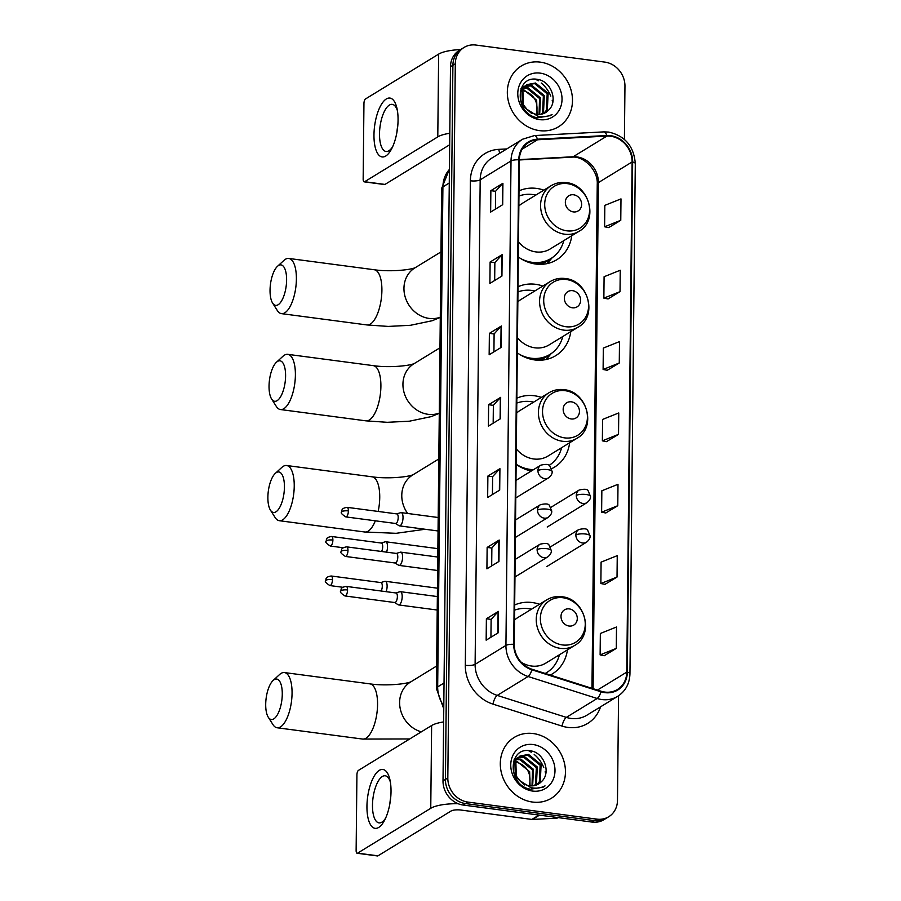 <?xml version="1.0" encoding="UTF-8"?>
<svg xmlns="http://www.w3.org/2000/svg" width="901" height="901" viewBox="0 0 901 901"><rect width="100%" height="100%" fill="white"/><g stroke="black" fill="none" stroke-linecap="round" stroke-linejoin="round"><path stroke-width="1.35" d="M539.508 604.278A39.351 34.61 58.5 0 0 532.209 602.532A39.351 34.61 58.5 0 0 514.674 604.988M541.377 397.409A39.351 34.61 58.5 0 0 534.372 395.753A39.351 34.61 58.5 0 0 516.836 398.208M516.149 464.297A39.351 34.61 58.5 0 0 531.297 471.009M542.841 286.056A39.351 34.61 58.5 0 0 535.543 284.299A39.351 34.61 58.5 0 0 518.007 286.766M517.309 352.854A39.351 34.61 58.5 0 0 534.755 359.938A39.351 34.61 58.5 0 0 555.714 355.67A39.351 34.61 58.5 0 0 570.772 331.636M543.844 190.156A39.351 34.61 58.5 0 0 536.545 188.41A39.351 34.61 58.5 0 0 519.01 190.866M518.312 256.954A39.351 34.61 58.5 0 0 535.757 264.038A39.351 34.61 58.5 0 0 556.717 259.77A39.351 34.61 58.5 0 0 571.775 235.735M551.615 468.7A39.351 34.61 58.5 0 0 554.543 467.112A39.351 34.61 58.5 0 0 569.646 442.774M550.286 675.063A39.351 34.61 58.5 0 0 552.381 673.892A39.351 34.61 58.5 0 0 567.439 649.858M624.404 139.396L624.956 86.192A22.277 19.597 58.5 0 0 604.819 62.101L475.886 45.05A22.277 19.597 58.5 0 0 464.026 47.471L459.206 50.422A22.277 19.597 58.5 0 0 450.489 66.719L443.01 780.942A22.277 19.597 58.5 0 0 463.137 805.043L592.081 822.084A22.277 19.597 58.5 0 0 603.94 819.673L606.35 818.198A22.277 19.597 58.5 0 1 594.48 820.608A22.277 19.597 58.5 0 0 606.35 818.198L608.761 816.723A22.277 19.597 58.5 0 0 617.478 800.426L618.57 695.763M461.616 48.947A22.277 19.597 58.5 0 0 452.899 65.244L445.421 779.466A22.277 19.597 58.5 0 0 465.547 803.568L594.48 820.608L465.547 803.568A22.277 19.597 58.5 0 1 445.421 779.466L452.899 65.244A22.277 19.597 58.5 0 1 461.616 48.947M540.262 62.135A35.635 31.344 58.5 0 0 521.285 65.998A35.635 31.344 58.5 0 0 508.772 102.725A35.635 31.344 58.5 0 0 539.541 130.634A35.635 31.344 58.5 0 0 558.53 126.771A35.635 31.344 58.5 0 0 571.043 90.044A35.635 31.344 58.5 0 0 540.262 62.135A35.635 31.344 58.5 0 0 521.285 65.998A35.635 31.344 58.5 0 0 508.772 102.725A35.635 31.344 58.5 0 0 539.541 130.634A35.635 31.344 58.5 0 0 558.53 126.771A35.635 31.344 58.5 0 0 571.043 90.044A35.635 31.344 58.5 0 0 540.262 62.135M533.234 733.549A35.635 31.344 58.5 0 0 514.246 737.423A35.635 31.344 58.5 0 0 501.744 774.139A35.635 31.344 58.5 0 0 532.514 802.048A35.635 31.344 58.5 0 0 551.502 798.185A35.635 31.344 58.5 0 0 564.003 761.458A35.635 31.344 58.5 0 0 533.234 733.549A35.635 31.344 58.5 0 0 514.246 737.423A35.635 31.344 58.5 0 0 501.744 774.139A35.635 31.344 58.5 0 0 532.514 802.048A35.635 31.344 58.5 0 0 551.502 798.185A35.635 31.344 58.5 0 0 564.003 761.458A35.635 31.344 58.5 0 0 533.234 733.549M610.641 136.242A23.753 20.903 -121.5 0 1 632.119 161.943L626.769 672.112A23.753 20.903 -121.5 0 1 617.478 689.49A23.753 20.903 -121.5 0 1 601.046 691.225L531.962 669.24A23.753 20.903 -121.5 0 1 514.257 644.384L519.336 159.882A23.753 20.903 -121.5 0 1 528.628 142.504A23.753 20.903 -121.5 0 1 537.514 139.768L606.869 136.085A23.753 20.903 -121.5 0 1 610.641 136.242M610.641 135.668A24.35 21.421 58.5 0 0 606.778 135.51L537.424 139.193A24.35 21.421 58.5 0 0 518.785 159.815L513.716 644.305A24.35 21.421 58.5 0 0 531.872 669.792L600.956 691.777A24.35 21.421 58.5 0 0 627.321 672.18L632.66 162.022A24.35 21.421 58.5 0 0 610.641 135.668M604.244 655.691L616.284 648.405L616.509 627.006L600.348 633.482L600.122 654.892L604.357 655.714M604.988 584.344L617.027 577.057L617.253 555.647L601.091 562.134L600.866 583.533L605.112 584.366M605.731 512.996L617.782 505.709L617.996 484.299L601.845 490.786L601.62 512.185L605.855 513.018M608.727 227.581L620.766 220.306L620.992 198.896L604.83 205.372L604.605 226.782L608.839 227.604M607.972 298.941L620.023 291.654L620.237 270.244L604.087 276.731L603.861 298.13L608.096 298.963M607.229 370.288L619.269 363.002L619.494 341.603L603.332 348.079L603.107 369.478L607.353 370.311M606.486 441.636L618.525 434.35L618.75 412.951L602.589 419.427L602.364 440.837L606.598 441.659M464.026 47.471A22.277 19.597 58.5 0 0 455.298 63.768L447.82 777.991A22.277 19.597 58.5 0 0 467.957 802.093L596.89 819.133A22.277 19.597 58.5 0 0 608.761 816.723M498.951 561.447L486.912 568.824L487.137 547.425L499.177 540.037L498.951 561.447M498.208 632.795L486.157 640.183L486.382 618.773L498.433 611.396L498.208 632.795M501.193 347.392L489.153 354.769L489.378 333.37L501.418 325.982L501.193 347.392M501.936 276.044L489.896 283.421L490.121 262.011L502.161 254.634L501.936 276.044M502.69 204.685L490.64 212.073L490.865 190.663L502.916 183.286L502.69 204.685M499.695 490.099L487.655 497.476L487.88 476.066L499.92 468.689L499.695 490.099M500.449 418.74L488.398 426.128L488.624 404.718L500.674 397.341L500.449 418.74M488.624 404.718L493.365 405.349M493.174 423.2L493.365 405.304L500.337 397.6A5.935 1.644 0.6 0 1 500.674 397.341M487.88 476.066L492.622 476.697M492.43 494.548L492.622 476.652L499.582 468.959A5.935 1.644 0.6 0 1 499.92 468.689M490.865 190.663L495.606 191.294M495.426 209.145L495.606 191.249L502.578 183.545A5.935 1.644 0.6 0 1 502.916 183.286M490.121 262.011L494.863 262.642M494.672 280.493L494.863 262.596L501.823 254.904A5.935 1.644 0.6 0 1 502.161 254.634M489.378 333.37L494.108 333.989M493.928 351.84L494.108 333.944L501.08 326.252A5.935 1.644 0.6 0 1 501.418 325.982M486.382 618.773L491.124 619.404L498.095 611.655A5.935 1.644 0.6 0 1 498.433 611.396M487.137 547.425L491.867 548.045M491.687 565.896L491.867 547.999L498.839 540.307A5.935 1.644 0.6 0 1 499.177 540.037M618.525 434.35L602.364 440.837M619.269 363.002L603.107 369.478M620.023 291.654L603.861 298.13M620.766 220.306L604.605 226.782M617.782 505.709L601.62 512.185M617.027 577.057L600.866 583.533M616.284 648.405L600.122 654.892M490.932 637.255L491.124 619.359M522.355 89.875L524.112 90.044L536.669 100.259L537.086 114.393M520.373 90.472L521.397 90.46M522.084 90.505L523.154 90.629C534.237 94.154 538.663 101.993 536.444 114.157A16.781 14.765 58.5 0 1 536.399 114.303M521.397 88.298L523.076 87.814M523.661 87.701L527.93 87.701L540.499 97.905L539.676 114.45M520.981 88.703L522.704 88.287M523.301 88.197L526.984 88.287L539.541 98.491L539.057 114.472M520.969 88.715L524.697 86.169M525.227 85.955L531.759 85.358L544.317 95.562L543.517 112.084L542.008 114.067M521.138 88.298L523.199 86.947M522.726 87.251L524.269 86.541M524.81 86.361L530.802 85.944L543.359 96.148L542.56 112.67L541.456 114.202M548.371 110.327C558.643 101.543 551.018 81.236 537.965 79.491C514.73 74.276 514.077 114.326 537.593 117.806L550.398 115.621L552.054 114.461C547.571 116.77 542.785 117.321 537.717 116.139L526.916 109.28A16.781 14.765 58.5 0 0 536.726 114.359A16.781 14.765 58.5 0 0 545.668 112.535A16.781 14.765 58.5 0 0 548.371 110.327L545.589 112.58M526.916 109.28L523.323 104.662L522.85 88.929L527.029 84.604L535.577 83.016L548.146 93.22L547.335 109.742L544.136 113.335M531.714 113.56L522.366 105.248L521.893 89.514L527.029 84.604M526.556 84.908L534.62 83.602L547.189 93.805L546.378 110.327L543.618 113.549M540.149 73.127A24.203 21.286 58.5 0 0 517.782 93.456A24.203 21.286 58.5 0 0 539.665 119.642A24.203 21.286 58.5 0 0 562.033 99.313A24.203 21.286 58.5 0 0 540.149 73.127M552.054 114.461L550.162 115.767M373.971 134.88A29.699 11.499 97.5 0 1 383.612 101.34A29.699 11.499 97.5 0 1 396.981 108.39A29.699 11.499 97.5 0 1 398.062 120.126A29.699 11.499 97.5 0 1 391.642 148.8A29.699 11.499 97.5 0 1 373.971 134.88M397.42 110.722A23.753 9.201 -82.5 0 0 392.262 104.358A23.753 9.201 -82.5 0 0 379.512 133.821A23.753 9.201 -82.5 0 0 386.033 151.469A23.753 9.201 -82.5 0 0 392.667 146.66M396.902 132.301A23.753 9.201 97.5 0 1 397.78 125.701M460.569 49.589A29.699 8.199 -179.4 0 0 438.652 54.116L365.491 98.964A3.717 1.442 -82.5 0 0 363.948 103.457L363.159 179.085A3.717 1.442 -82.5 0 0 364.173 181.844A3.717 1.442 -82.5 0 0 364.623 181.732L384.986 184.423L449.667 144.768M449.79 133.269A29.699 8.199 -179.4 0 0 437.785 136.884L364.623 181.732M384.986 184.423A3.717 1.442 97.5 0 1 384.536 184.536L364.173 181.844M552.707 102.68A29.699 26.118 58.5 0 0 552.2 100.315M550.804 96.103A29.699 26.118 58.5 0 0 541.242 83.016M538.257 80.82A29.699 26.118 58.5 0 0 535.431 79.187M270.041 290.223A20.419 7.906 -82.5 0 0 272.609 303.074A20.419 7.906 -82.5 0 0 281.484 301.035A20.419 7.906 -82.5 0 0 286.608 280.065A20.419 7.906 -82.5 0 0 277.463 266.336A20.419 7.906 -82.5 0 0 270.041 290.223M277.463 266.336L283.939 260.4A27.841 10.778 97.5 0 1 288.759 258.441A27.841 10.778 97.5 0 1 296.395 279.119A27.841 10.778 97.5 0 1 281.461 313.638A27.841 10.778 97.5 0 1 277.305 310.496L272.609 303.074M573.396 211.904A8.909 7.839 58.5 0 0 581.629 204.414A8.909 7.839 58.5 0 0 573.577 194.774A8.909 7.839 58.5 0 0 565.344 202.263A8.909 7.839 58.5 0 0 573.396 211.904M518.469 241.84A26.726 23.516 58.5 0 0 535.881 251.908A26.726 23.516 58.5 0 0 550.117 249.014L578.983 231.32C599.086 220.565 589.389 184.367 566.177 182.621C560.692 181.946 555.647 182.982 551.04 185.741A26.726 23.516 58.5 0 0 541.659 213.289A26.726 23.516 58.5 0 0 564.747 234.215A26.726 23.516 58.5 0 0 578.983 231.32M520.947 258.711A35.263 31.017 58.5 0 0 532.187 262.326A35.263 31.017 58.5 0 0 550.973 258.508A35.263 31.017 58.5 0 0 563.767 240.646M535.825 195.078A35.263 31.017 58.5 0 0 532.896 194.548A35.263 31.017 58.5 0 0 518.953 196.024M530.948 263.058A35.263 31.017 58.5 0 0 530.982 263.069A35.263 31.017 58.5 0 0 549.768 259.24L550.973 258.508M551.04 185.741L522.186 203.435A26.726 23.516 58.5 0 0 518.852 205.98M552.257 257.663L548.022 262.563A38.608 33.956 -121.5 0 1 547.053 263.621M269.039 386.112A20.419 7.906 -82.5 0 0 271.595 398.974A20.419 7.906 -82.5 0 0 280.481 396.936A20.419 7.906 -82.5 0 0 285.594 375.965A20.419 7.906 -82.5 0 0 276.461 362.236A20.419 7.906 -82.5 0 0 269.039 386.112M276.461 362.236L282.925 356.3A27.841 10.778 97.5 0 1 287.757 354.341A27.841 10.778 97.5 0 1 295.393 375.019A27.841 10.778 97.5 0 1 280.459 409.538A27.841 10.778 97.5 0 1 276.303 406.396L271.595 398.974M572.394 307.793A8.909 7.839 58.5 0 0 580.627 300.315A8.909 7.839 58.5 0 0 572.574 290.674A8.909 7.839 58.5 0 0 564.341 298.163A8.909 7.839 58.5 0 0 572.394 307.793M517.467 337.74A26.726 23.516 58.5 0 0 534.879 347.809A26.726 23.516 58.5 0 0 549.114 344.903L577.98 327.221C598.073 316.454 588.387 280.256 565.175 278.522C559.69 277.835 554.644 278.882 550.038 281.641A26.726 23.516 58.5 0 0 540.656 309.178A26.726 23.516 58.5 0 0 563.733 330.115A26.726 23.516 58.5 0 0 577.98 327.221M519.945 354.6A35.263 31.017 58.5 0 0 531.185 358.226A35.263 31.017 58.5 0 0 549.97 354.397A35.263 31.017 58.5 0 0 562.753 336.546M534.822 290.967A35.263 31.017 58.5 0 0 531.894 290.437A35.263 31.017 58.5 0 0 517.951 291.924M529.946 358.958A35.263 31.017 58.5 0 0 529.979 358.958A35.263 31.017 58.5 0 0 548.765 355.14L549.97 354.397M550.038 281.641L521.183 299.335A26.726 23.516 58.5 0 0 517.85 301.869M551.254 353.552L547.02 358.463A38.608 33.956 -121.5 0 1 546.051 359.522M267.879 497.284A20.419 7.906 -82.5 0 0 270.435 510.135A20.419 7.906 -82.5 0 0 279.321 508.096A20.419 7.906 -82.5 0 0 284.434 487.137A20.419 7.906 -82.5 0 0 275.289 473.397A20.419 7.906 -82.5 0 0 267.879 497.284M275.289 473.397L281.765 467.461A27.841 10.778 97.5 0 1 286.597 465.502A27.841 10.778 97.5 0 1 294.233 486.18A27.841 10.778 97.5 0 1 279.287 520.699A27.841 10.778 97.5 0 1 275.143 517.557L270.435 510.135M571.223 418.965A8.909 7.839 58.5 0 0 579.456 411.475A8.909 7.839 58.5 0 0 571.403 401.835A8.909 7.839 58.5 0 0 563.17 409.324A8.909 7.839 58.5 0 0 571.223 418.965M516.307 448.901A26.726 23.516 58.5 0 0 533.719 458.969A26.726 23.516 58.5 0 0 547.954 456.075L576.809 438.382C596.913 427.626 587.227 391.428 564.015 389.683C558.53 389.007 553.484 390.043 548.878 392.802A26.726 23.516 58.5 0 0 539.496 420.35A26.726 23.516 58.5 0 0 562.573 441.276A26.726 23.516 58.5 0 0 576.809 438.382M516.149 464.24A35.263 31.017 58.5 0 0 530.013 469.387A35.263 31.017 58.5 0 0 533.505 469.658M549.092 465.378A35.601 31.31 58.5 0 1 549.036 465.434A35.263 31.017 58.5 0 0 561.593 447.707M533.662 402.139A35.263 31.017 58.5 0 0 530.723 401.609A35.263 31.017 58.5 0 0 516.78 403.085M526.725 469.781A35.263 31.017 58.5 0 0 528.808 470.131A35.263 31.017 58.5 0 0 532.3 470.39M548.878 392.802L520.012 410.496A26.726 23.516 58.5 0 0 516.678 413.041M265.705 704.345A20.419 7.906 -82.5 0 0 268.261 717.207A20.419 7.906 -82.5 0 0 277.148 715.157A20.419 7.906 -82.5 0 0 282.272 694.198A20.419 7.906 -82.5 0 0 273.127 680.469A20.419 7.906 -82.5 0 0 265.705 704.345M273.127 680.469L279.592 674.522A27.841 10.778 97.5 0 1 284.423 672.563A27.841 10.778 97.5 0 1 292.059 693.241A27.841 10.778 97.5 0 1 277.125 727.771A27.841 10.778 97.5 0 1 272.969 724.618L268.261 717.207M569.06 626.026A8.909 7.839 58.5 0 0 577.293 618.537A8.909 7.839 58.5 0 0 569.241 608.896A8.909 7.839 58.5 0 0 561.008 616.385A8.909 7.839 58.5 0 0 569.06 626.026M521.206 662.235A26.726 23.516 58.5 0 0 531.545 666.03A26.726 23.516 58.5 0 0 545.781 663.136L574.647 645.443C594.75 634.687 585.053 598.489 561.841 596.744C556.356 596.068 551.311 597.104 546.704 599.863A26.726 23.516 58.5 0 0 537.323 627.411A26.726 23.516 58.5 0 0 560.411 648.348A26.726 23.516 58.5 0 0 574.647 645.443M545.195 673.452A35.263 31.017 58.5 0 0 546.637 672.63A35.263 31.017 58.5 0 0 559.42 654.768M531.489 609.2A35.263 31.017 58.5 0 0 528.56 608.671A35.263 31.017 58.5 0 0 514.617 610.146M545.263 673.464A35.263 31.017 58.5 0 0 545.432 673.362L546.637 672.63M546.704 599.863L517.85 617.557A26.726 23.516 58.5 0 0 514.516 620.102M386.54 552.133A6.679 2.59 -82.5 0 0 387.52 546.716A6.679 2.59 -82.5 0 0 385.696 541.76A6.679 2.59 -82.5 0 0 385.223 541.805L381.213 543.033M381.562 551.48A4.82 1.87 -82.5 0 0 382.7 546.648A4.82 1.87 -82.5 0 0 381.371 543.055L331.568 536.478C324.867 537.627 326.883 539.913 326.106 541.208A4.82 1.329 -179.4 0 1 326.522 540.679A4.82 1.329 0.6 0 1 332.886 540.059A4.82 1.87 -82.5 0 0 331.568 536.478M386.124 591.664A6.679 2.59 -82.5 0 0 387.115 586.247A6.679 2.59 -82.5 0 0 385.279 581.28A6.679 2.59 -82.5 0 0 384.817 581.325L380.796 582.564M381.146 591.011A4.82 1.87 -82.5 0 0 382.283 586.168A4.82 1.87 -82.5 0 0 380.965 582.587L331.151 575.998C324.45 577.158 326.466 579.433 325.689 580.74A4.82 1.329 -179.4 0 1 326.106 580.199A4.82 1.329 0.6 0 1 332.48 579.591A4.82 1.87 -82.5 0 0 331.151 575.998M395.449 523.47L399.008 525.7A6.679 2.59 -82.5 0 0 399.436 525.869A6.679 2.59 -82.5 0 0 400.247 525.666A6.679 2.59 -82.5 0 0 402.984 518.571A6.679 2.59 -82.5 0 0 401.193 512.613A6.679 2.59 -82.5 0 0 400.731 512.658L396.71 513.897M395.302 523.368A4.82 1.87 -82.5 0 0 395.607 523.492A4.82 1.87 -82.5 0 0 396.192 523.346A4.82 1.87 -82.5 0 0 398.197 517.501A4.82 1.87 -82.5 0 0 396.879 513.919L347.065 507.331C340.364 508.491 342.38 510.766 341.603 512.072A4.82 1.329 -179.4 0 1 342.02 511.531A4.82 1.329 0.6 0 1 348.394 510.923A4.82 1.87 -82.5 0 0 347.065 507.331M395.032 562.99L398.591 565.231A6.679 2.59 -82.5 0 0 399.03 565.4A6.679 2.59 -82.5 0 0 399.83 565.197A6.679 2.59 -82.5 0 0 402.567 558.102A6.679 2.59 -82.5 0 0 400.776 552.144A6.679 2.59 -82.5 0 0 400.314 552.189L396.294 553.428M394.886 562.9A4.82 1.87 -82.5 0 0 395.201 563.012A4.82 1.87 -82.5 0 0 395.787 562.866A4.82 1.87 -82.5 0 0 397.791 557.032A4.82 1.87 -82.5 0 0 396.463 553.451L346.648 546.862C339.959 548.022 341.963 550.297 341.197 551.592A4.82 1.329 -179.4 0 1 341.614 551.063A4.82 1.329 0.6 0 1 347.977 550.443A4.82 1.87 -82.5 0 0 346.648 546.862M394.615 602.521L398.174 604.762A6.679 2.59 -82.5 0 0 398.614 604.92A6.679 2.59 -82.5 0 0 399.425 604.717A6.679 2.59 -82.5 0 0 402.15 597.633A6.679 2.59 -82.5 0 0 400.359 591.675A6.679 2.59 -82.5 0 0 399.898 591.72L395.888 592.959M394.469 602.431A4.82 1.87 -82.5 0 0 394.784 602.544A4.82 1.87 -82.5 0 0 395.37 602.397A4.82 1.87 -82.5 0 0 397.375 596.563A4.82 1.87 -82.5 0 0 396.046 592.982L346.243 586.393C339.542 587.542 341.547 589.828 340.781 591.124A4.82 1.329 -179.4 0 1 341.197 590.594A4.82 1.329 0.6 0 1 347.561 589.975A4.82 1.87 -82.5 0 0 346.243 586.393M366.944 806.305A29.699 11.499 97.5 0 1 376.573 772.754A29.699 11.499 97.5 0 1 389.953 779.815A29.699 11.499 97.5 0 1 391.023 791.54A29.699 11.499 97.5 0 1 384.603 820.214A29.699 11.499 97.5 0 1 366.944 806.305M390.392 782.147A23.753 9.201 -82.5 0 0 385.234 775.784A23.753 9.201 -82.5 0 0 372.485 805.235A23.753 9.201 -82.5 0 0 379.006 822.883A23.753 9.201 -82.5 0 0 385.639 818.085M389.874 803.715A23.753 9.201 97.5 0 1 390.752 797.115M443.63 721.926A29.699 8.199 -179.4 0 0 431.624 725.53L358.463 770.378A3.717 1.442 -82.5 0 0 356.92 774.871L356.132 850.499A3.717 1.442 -82.5 0 0 357.145 853.258A3.717 1.442 -82.5 0 0 357.596 853.146L377.958 855.837L451.108 810.99A7.422 2.05 0.6 0 1 460.907 810.044L531.872 819.426L538.978 815.067M458.068 803.692A29.699 8.199 -179.4 0 0 430.757 808.298L357.596 853.146M377.958 855.837A3.717 1.442 97.5 0 1 377.508 855.95L357.145 853.258M545.679 774.094A29.699 26.118 58.5 0 0 545.161 771.729M543.765 767.517A29.699 26.118 58.5 0 0 534.203 754.43M531.23 752.234A29.699 26.118 58.5 0 0 528.403 750.601M558.169 817.601L557.944 817.748A3.717 3.266 -121.5 0 1 556.548 818.176L532.457 819.448A3.717 3.266 -121.5 0 1 531.872 819.426M515.327 761.289L517.084 761.458L529.642 771.673L530.058 785.818M513.345 761.886L514.37 761.874M515.057 761.919L516.127 762.043C527.209 765.568 531.635 773.407 529.416 785.571A16.781 14.765 58.5 0 1 529.36 785.728M514.37 759.712L516.036 759.228M516.622 759.115L520.902 759.115L533.46 769.33L532.649 785.863M513.953 760.117L515.665 759.701M516.273 759.611L519.945 759.701L532.502 769.916L532.018 785.897M513.93 760.14L517.67 757.583M518.188 757.369L524.731 756.772L537.289 766.988L536.478 783.498L534.98 785.481M514.111 759.712L516.172 758.36M515.699 758.665L517.242 757.955M517.782 757.775L523.774 757.358L536.332 767.573L535.521 784.084L534.417 785.616M541.343 781.741C551.615 772.968 543.99 752.65 530.937 750.905C507.702 745.701 507.049 785.74 530.565 789.22L543.371 787.035L545.026 785.886C540.532 788.184 535.757 788.747 530.689 787.553L519.877 780.705A16.781 14.765 58.5 0 0 529.698 785.773A16.781 14.765 58.5 0 0 538.629 783.949A16.781 14.765 58.5 0 0 541.343 781.741L538.561 783.994M519.877 780.705L516.284 776.076L515.822 760.343L519.99 756.018L528.549 754.43L541.107 764.645L540.307 781.156L537.097 784.76M524.686 784.974L515.338 776.662L514.865 760.928L519.99 756.018M519.517 756.322L527.592 755.015L540.149 765.231L539.35 781.741L536.591 784.974M533.122 744.541A24.203 21.286 58.5 0 0 510.754 764.881A24.203 21.286 58.5 0 0 532.626 791.067A24.203 21.286 58.5 0 0 554.993 770.727A24.203 21.286 58.5 0 0 533.122 744.541M545.026 785.886L543.134 787.181M450.489 66.719L455.298 63.768M592.081 822.084L596.89 819.133M463.137 805.043L467.957 802.093M443.01 780.942L447.82 777.991M449.408 169.433A29.699 26.118 58.5 0 0 442.909 186.89L449.272 182.993M443.765 708.862L436.399 688.522L441.636 188.534A14.844 4.1 0.6 0 1 442.909 186.89L437.672 686.877L444.035 682.992M436.399 688.522A14.844 4.1 0.6 0 1 437.672 686.877A29.699 26.118 58.5 0 0 443.788 706.001M632.119 161.943L598.399 182.61A23.753 20.903 58.5 0 0 576.922 156.909A23.753 20.903 58.5 0 0 573.149 156.763L519.336 159.612M600.55 706.835A37.121 32.65 -121.5 0 1 567.957 727.422A37.121 32.65 -121.5 0 1 562.066 726.105L492.982 704.12A37.121 32.65 -121.5 0 1 465.31 665.276L470.39 180.786A37.121 32.65 -121.5 0 1 498.794 149.352L506.767 148.935M600.956 691.777A7.422 2.478 107.7 0 1 597.16 698.489L566.335 717.387A29.699 26.118 58.5 0 0 571.043 718.446A29.699 26.118 58.5 0 0 586.855 715.225L617.692 696.327A29.699 26.118 -121.5 0 1 597.16 698.489L528.076 676.505A29.699 26.118 -121.5 0 1 505.934 645.431L511.013 160.941A7.422 2.05 0.6 0 1 518.785 159.815M627.321 672.18A7.422 2.05 0.6 0 1 629.945 673.779L635.295 163.61C633.955 146.367 625.091 135.86 608.704 132.075L603.805 131.884A7.422 3.187 87 0 1 606.778 135.51M513.716 644.305A7.422 2.05 -179.4 0 0 505.934 645.431L475.109 664.33A29.699 26.118 58.5 0 0 497.251 695.403L566.335 717.387A7.422 2.478 -72.3 0 0 562.066 726.105M531.872 669.792A7.422 2.478 107.7 0 1 528.076 676.505L497.251 695.403A7.422 2.478 -72.3 0 0 492.982 704.12M603.805 131.884L534.451 135.567A7.422 3.187 87 0 1 537.424 139.193M470.39 180.786A7.422 2.05 0.6 0 0 480.188 179.84L511.013 160.941A29.699 26.118 -121.5 0 1 522.636 139.204L491.811 158.103A29.699 26.118 58.5 0 0 480.188 179.84L475.109 664.33A7.422 2.05 0.6 0 1 465.31 665.276M635.295 163.61A7.422 2.05 -179.4 0 0 632.66 162.022M498.794 149.352A7.422 3.187 -93 0 0 499.954 153.114M626.769 672.112L597.453 690.076M593.095 688.691L598.399 182.61A13.369 3.694 0.6 0 0 597.25 184.086C598.163 169.974 583.105 155.535 571.865 157.179A13.369 5.733 -93 0 0 573.149 156.763L606.869 136.085M537.514 139.768L522.175 149.172M500.111 418.942L500.337 397.6M500.855 347.595L501.08 326.252M501.609 276.247L501.823 254.904M502.353 204.899L502.578 183.545M499.368 490.302L499.582 468.959M498.613 561.65L498.839 540.307M497.87 632.998L498.095 611.655M437.785 136.884L438.652 54.116M440.285 317.422L432.176 320.733L410.439 325.295L388.263 326.421L366.966 324.946A27.841 10.778 -82.5 0 0 381.9 290.426A27.841 10.778 -82.5 0 0 374.264 269.748C388.5 271.899 409.561 270.266 415.44 267.586M440.296 317.186A27.841 24.496 -121.5 0 1 429.113 318.413A27.841 24.496 -121.5 0 1 403.952 288.297A27.841 24.496 -121.5 0 1 414.843 267.924L440.972 251.908M566.898 230.825A24.552 21.601 58.5 0 0 589.581 210.192A24.552 21.601 58.5 0 0 567.393 183.635A24.552 21.601 58.5 0 0 544.7 204.257A24.552 21.601 58.5 0 0 566.898 230.825M539.091 264.32A35.601 31.31 58.5 0 0 551.266 258.317M439.283 413.311L431.174 416.634L409.437 421.195L387.261 422.31L365.964 420.846A27.841 10.778 -82.5 0 0 380.898 386.326A27.841 10.778 -82.5 0 0 373.262 365.637C387.498 367.799 408.558 366.155 414.437 363.486M439.283 413.086A27.841 24.496 -121.5 0 1 428.11 414.314A27.841 24.496 -121.5 0 1 402.938 384.186A27.841 24.496 -121.5 0 1 413.841 363.813L439.97 347.797M565.884 326.725A24.552 21.601 58.5 0 0 588.578 306.092A24.552 21.601 58.5 0 0 566.38 279.524A24.552 21.601 58.5 0 0 543.697 300.157A24.552 21.601 58.5 0 0 565.884 326.725M538.088 360.209A35.601 31.31 58.5 0 0 550.263 354.217M378.161 511.441A27.841 10.778 -82.5 0 0 379.738 497.487A27.841 10.778 -82.5 0 0 372.09 476.809C386.338 478.96 407.398 477.327 413.266 474.647M407.646 513.469A27.841 24.496 -121.5 0 1 401.778 495.359A27.841 24.496 -121.5 0 1 412.681 474.985L438.81 458.969M425.114 529.259L396.125 533.313L364.792 532.007A27.841 10.778 -82.5 0 0 375.345 520.812M564.724 437.886A24.552 21.601 58.5 0 0 587.418 417.253A24.552 21.601 58.5 0 0 565.22 390.696A24.552 21.601 58.5 0 0 542.526 411.318A24.552 21.601 58.5 0 0 564.724 437.886M409.741 738.955L362.63 739.068A27.841 10.778 -82.5 0 0 377.564 704.548A27.841 10.778 -82.5 0 0 369.928 683.87C384.164 686.021 405.225 684.388 411.104 681.719M421.341 731.837A27.841 24.496 -121.5 0 1 399.616 702.42A27.841 24.496 -121.5 0 1 410.507 682.046L436.636 666.03M562.562 644.947A24.552 21.601 58.5 0 0 585.245 624.314A24.552 21.601 58.5 0 0 563.046 597.757A24.552 21.601 58.5 0 0 540.363 618.379A24.552 21.601 58.5 0 0 562.562 644.947M545.533 673.554A35.601 31.31 58.5 0 0 546.93 672.439M550.804 507.409L579.185 490.009C584.625 488.781 587.643 489.108 588.229 491.011L590.493 496.417A7.422 2.05 -179.4 0 0 586.078 494.503A7.422 2.05 0.6 0 0 576.28 495.449A7.422 6.532 58.5 0 0 582.992 503.479A7.422 6.532 58.5 0 0 586.945 502.668L547.211 527.029M579.185 490.009A7.422 6.532 58.5 0 0 576.28 495.449M343.18 547.74L330.295 546.04A4.82 1.87 -82.5 0 0 332.886 540.059M550.387 546.941L578.769 529.54C584.208 528.301 587.227 528.639 587.812 530.531L590.076 535.949A7.422 2.05 -179.4 0 0 585.661 534.023A7.422 2.05 0.6 0 0 575.863 534.98A7.422 6.532 58.5 0 0 582.575 543.01A7.422 6.532 58.5 0 0 586.528 542.199L546.794 566.56M578.769 529.54A7.422 6.532 58.5 0 0 575.863 534.98M342.763 587.272L329.89 585.571A4.82 1.87 -82.5 0 0 332.48 579.591M515.98 480.402L540.848 465.153C546.288 463.914 549.306 464.252 549.892 466.144L552.155 471.561A7.422 2.05 -179.4 0 0 547.74 469.635A7.422 2.05 0.6 0 0 537.942 470.581A7.422 6.532 58.5 0 0 544.654 478.622A7.422 6.532 58.5 0 0 548.608 477.812L515.789 497.926M540.848 465.153A7.422 6.532 58.5 0 0 537.942 470.581M395.607 523.492L345.804 516.904A4.82 1.87 -82.5 0 0 348.394 510.923M515.563 519.922L540.431 504.684C545.871 503.445 548.889 503.772 549.475 505.675L551.739 511.092A7.422 2.05 -179.4 0 0 547.324 509.166A7.422 2.05 0.6 0 0 537.525 510.112A7.422 6.532 58.5 0 0 544.238 518.143A7.422 6.532 58.5 0 0 548.191 517.343L515.383 537.458M540.431 504.684A7.422 6.532 58.5 0 0 537.525 510.112M395.201 563.012L345.387 556.435A4.82 1.87 -82.5 0 0 347.977 550.443M515.147 559.453L540.026 544.215C545.465 542.976 548.472 543.303 549.058 545.206L551.322 550.612A7.422 2.05 -179.4 0 0 546.907 548.698A7.422 2.05 0.6 0 0 537.12 549.644A7.422 6.532 58.5 0 0 543.821 557.674A7.422 6.532 58.5 0 0 547.785 556.874L514.967 576.989M540.026 544.215A7.422 6.532 58.5 0 0 537.12 549.644M394.784 602.544L344.97 595.955A4.82 1.87 -82.5 0 0 347.561 589.975M430.757 808.298L431.624 725.53M539.496 815.135L532.457 819.448M556.548 818.176L557.606 817.534M441.636 188.534L449.408 169.264M534.451 135.567L522.636 139.204M617.692 696.327C625.519 691.202 629.608 683.679 629.945 673.779M571.865 157.179L519.336 159.961M591.968 688.33L597.25 184.086M366.966 324.946L281.461 313.638M374.264 269.748L288.759 258.441M365.964 420.846L280.459 409.538M373.262 365.637L287.757 354.341M364.792 532.007L279.287 520.699M372.09 476.809L286.597 465.502M550.094 464.725L549.306 465.637M362.63 739.068L277.125 727.771M369.928 683.87L284.423 672.563M547.921 671.786L546.209 673.768M590.493 496.417C590.696 498.501 589.513 500.584 586.945 502.668M437.863 548.653L385.696 541.76M330.295 546.04C326.353 543.483 324.957 541.873 326.106 541.208M590.076 535.949C590.29 538.021 589.108 540.116 586.528 542.199M437.458 588.184L385.279 581.28M329.89 585.571C325.948 583.015 324.551 581.404 325.689 580.74M438.19 517.512L401.193 512.613M438.055 530.971L399.436 525.869M345.804 516.904C341.862 514.347 340.465 512.737 341.603 512.072M552.155 471.561C552.358 473.633 551.175 475.717 548.608 477.812M437.773 557.043L400.776 552.144M437.638 570.502L399.03 565.4M345.387 556.435C341.445 553.878 340.049 552.268 341.197 551.592M551.739 511.092C551.941 513.165 550.77 515.248 548.191 517.343M437.368 596.563L400.359 591.675M437.222 610.033L398.614 604.92M344.97 595.955C341.029 593.41 339.632 591.799 340.781 591.124M551.322 550.612C551.536 552.696 550.353 554.779 547.785 556.874"/></g></svg>
